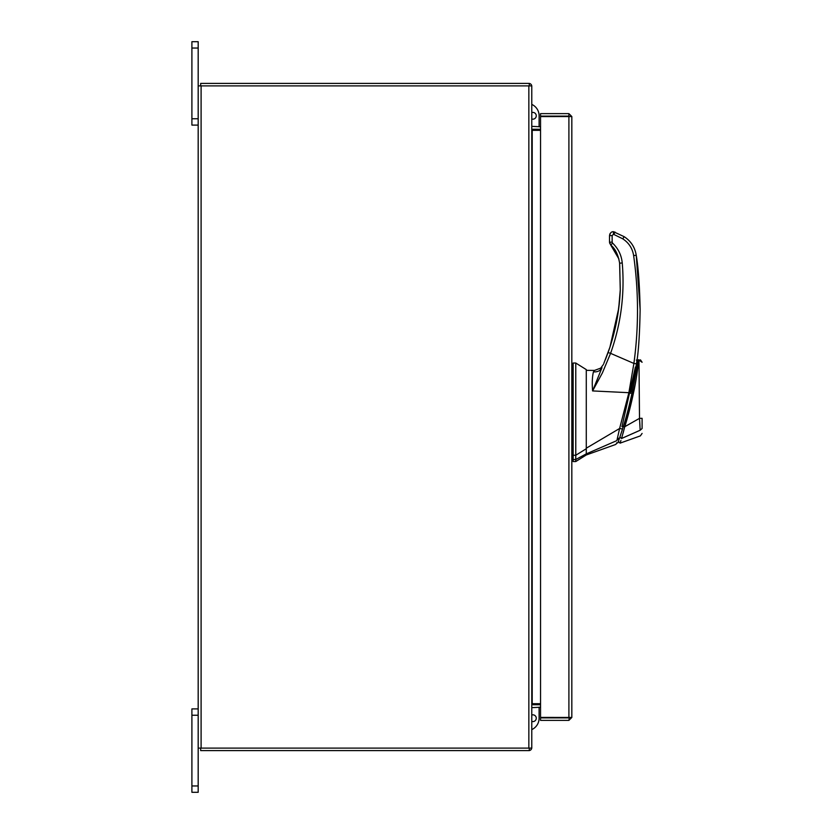 <?xml version="1.0" encoding="UTF-8"?>
<svg xmlns="http://www.w3.org/2000/svg" width="834" height="834" viewBox="0 0 834 834"><rect width="100%" height="100%" fill="white"/><g stroke="black" fill="none" stroke-linecap="round" stroke-linejoin="round"><path stroke-width="1.25" d="M198.179 715.238L191.903 715.238L191.903 708.9L198.179 708.9M198.179 792.3L191.903 792.3L191.903 785.962L198.179 785.962L198.179 792.3M191.903 715.238L191.903 785.962M528.85 748.108L528.85 85.892L531.779 85.892L531.779 748.108L198.179 748.108L198.179 785.962M198.179 48.038L191.903 48.038L191.903 41.7L198.179 41.7L198.179 85.892L528.85 85.892M198.179 125.1L191.903 125.1L191.903 118.762L198.179 118.762M191.903 48.038L191.903 118.762M586.281 454.968L575.773 461.536L575.773 459.503L586.281 453.873L586.281 454.968L615.628 444.491L617.223 442.885M573.146 363.03L575.773 363.03L586.281 369.598L586.281 448.744L575.773 455.26L575.773 363.03L575.773 459.503L573.146 459.503L573.146 461.536L575.773 461.536M575.773 455.26L573.146 455.26L573.146 363.03L573.146 459.503M586.281 371.662L586.281 372.537M586.281 448.744L586.281 453.873M635.383 367.106L621.945 426.685L623.259 426.685C630.264 405.001 635.758 376.238 637.614 360.34L637.364 362.29M630.17 401.321L629.607 403.687M623.259 426.685L619.485 438.277C617.4 444.261 617.4 444.261 619.495 438.257L618.182 438.257M623.175 426.966L622.352 429.604M622.227 429.979L621.83 431.22M619.902 437.068L620.381 435.629M630.389 400.383L630.556 399.663M635.498 374.789L635.789 373.048M636.822 366.241L636.738 366.835M636.227 370.265L635.602 374.164M635.55 374.487L634.101 382.754M634.028 383.119L632.474 390.979M632.308 391.803L631.536 395.337M623.425 426.174L624.77 426.716C631.63 405.043 637.499 376.071 638.604 359.777C638.479 364.51 636.154 380.763 633.788 391.563L623.081 433.159M622.466 429.218L619.891 437.089C617.9 442.854 617.9 442.854 619.891 437.089L621.549 438.507C619.589 444.605 619.589 444.605 621.549 438.507L624.77 426.716L639.501 418.355L638.98 359.683L639.501 418.355L642.097 418.314L642.097 428.499C642.097 435.004 642.097 435.004 642.097 428.499L640.158 430.25L621.559 438.476M622.164 430.198L621.82 431.261M631.432 395.806L632.193 392.303M632.495 390.896L633.944 383.567M635.873 372.496A394.013 394.013 0 0 0 636.571 367.971M640.449 359.829L642.097 362.269L638.604 359.808M638.563 360.632L638.469 361.935M638.385 362.873L638.312 363.593M638.125 365.365L638.031 366.147M637.583 369.702L637.207 372.329M636.957 373.997L636.613 376.165M635.258 384.047L630.64 405.46M629.566 409.723L628.951 412.09M620.934 440.435L620.454 441.916M639.574 419.492L639.939 425.58M639.501 418.355L640.158 430.25C640.408 437.61 640.408 437.61 640.158 430.25L621.549 438.517M642.097 428.499L642.097 418.314M573.146 445.241L573.146 454.874L571.832 454.874L571.832 458.867L573.146 458.867M573.146 398.913L573.146 387.08M573.146 385.464L573.146 382.274M618.651 438.809C616.764 444.199 616.764 444.199 618.651 438.809L617.004 440.008C615.19 445.919 615.19 445.919 617.004 440.008L619.61 428.488L586.281 448.202L586.281 453.884L616.806 440.633M594.496 370.421L600.72 368.117L594.496 370.421L586.281 370.359L594.496 370.421L593.443 371.839C592.255 376.572 591.973 382.931 592.588 390.927L602.367 372.965L610.571 353.345L633.892 363.436L628.878 392.689L592.588 390.927L601.992 367.669C600.355 370.796 597.509 372.183 593.443 371.839M600.72 369.545L600.72 368.117L603.378 364.521L600.72 368.117M619.61 428.488L628.878 392.689L630.723 393.335M621.705 428.874L619.683 428.467M605.348 359.767L608.09 352.532C615.336 332.255 619.401 311.363 620.267 289.857L618.692 308.507L609.946 347.142L605.859 358.474M619.693 299.104L617.858 314.314M612.146 235.563L609.518 235.636L609.518 242.204L612.146 242.131L612.146 235.563L613.459 234.25L622.769 238.837C628.846 242.819 632.474 248.396 633.631 255.569L633.704 256.048M603.785 363.551L609.946 347.142M630.921 392.126L636.498 363.864L633.892 363.436C638.781 327.47 638.698 291.514 633.631 255.569L636.238 255.267L640.126 309.602M610.467 233.082L609.518 235.636C610.154 232.884 611.468 231.571 613.459 231.696L624.155 236.679C630.921 241.099 634.945 247.291 636.238 255.267C638.333 267.453 639.636 285.551 640.126 309.56C639.72 333.986 638.51 352.094 636.498 363.864M636.425 364.333L636.988 360.09M608.09 352.532L610.571 353.345C620.986 324.051 624.875 293.912 622.237 262.929C621.455 255.131 618.234 248.511 612.563 243.09L610.769 245.081C615.252 248.657 618.202 254.704 619.62 263.231L620.267 289.857L619.693 264.107M609.591 242.944L610.769 245.081L609.518 242.204L609.518 235.605M609.529 235.574L609.894 233.968M609.904 233.937L610.457 233.093M609.518 235.636L609.518 237.336M531.779 721.41A3.388 3.388 0 0 0 536.262 718.21A3.388 3.388 0 0 0 531.779 715.009M539.108 703.688L539.108 704.73M539.108 707.222L539.108 718.21A12.51 12.51 0 0 1 531.779 729.604M569.341 717.449L571.832 717.449L568.903 720.378L569.341 717.449L540.547 717.417L540.547 116.583L571.832 116.551L571.832 717.449L568.903 717.417L568.903 116.583L571.832 116.551L568.903 113.622L568.903 116.114L540.547 116.114L540.547 113.622L568.903 113.622M568.903 720.378L540.547 720.378L540.547 717.886L568.903 717.886M540.547 703.688L532.207 703.688L532.207 130.312L540.547 130.312M198.179 748.108L198.179 85.892M540.547 126.778L531.779 126.341M540.547 129.27L532.207 129.27A2.929 2.929 0 0 1 531.779 129.239M529.288 85.892L529.288 83.4L200.671 83.4L200.671 85.892M531.748 85.892A2.929 2.929 0 0 0 529.288 83.431M531.779 704.761A2.929 2.929 0 0 1 532.207 704.73L540.547 704.73M531.779 707.659L540.547 707.222M529.288 748.108L529.288 750.6L200.671 750.6L200.671 748.108M529.288 750.569A2.929 2.929 0 0 0 531.748 748.108M531.779 112.59A3.388 3.388 0 0 1 536.262 115.79A3.388 3.388 0 0 1 531.779 118.991M539.108 115.79L539.108 126.778L539.108 115.79A12.51 12.51 0 0 0 531.779 104.396M539.108 129.27L539.108 130.312L539.108 129.27M612.563 243.09L612.146 242.131M622.237 262.929L619.62 263.231M624.155 236.679L622.769 238.837M614.939 231.988L613.96 234.354M613.459 231.696L613.459 234.25M201.098 748.108L201.098 85.892M636.332 360.09L637.614 360.09M617.9 442.812L616.587 442.812M638.604 359.756L637.541 360.893M642.097 433.419L640.356 435.89L620.058 443.146L618.38 441.467M573.146 363.687L571.832 363.687M573.146 460.879L571.832 460.879M633.777 378.699L635.185 372.694M610.769 245.081L618.922 259.009"/></g></svg>
